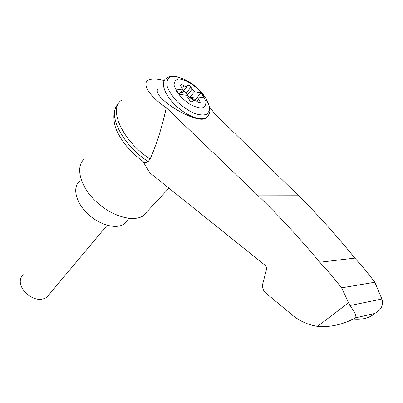 <?xml version="1.0" encoding="UTF-8"?>
<svg xmlns="http://www.w3.org/2000/svg" width="403" height="403" viewBox="0 0 403 403"><rect width="100%" height="100%" fill="white"/><g stroke="black" fill="none" stroke-linecap="round" stroke-linejoin="round"><path stroke-width="0.6" d="M164.197 80.585C157.986 78.958 153.18 78.635 149.775 79.618C140.657 81.925 147.936 95.375 166.278 107.712L258.247 195.818C278.604 215.378 299.112 237.518 319.765 262.237L330.939 274.529L341.593 287.843L349.905 305.534L381.898 299.021L374.84 282.241L365.113 269.688L354.867 258.111C336.006 234.858 317.252 214.069 298.593 195.757L214.532 113.495L209.696 107.198M121.489 100.256C107.878 108.881 122.865 141.503 150.168 159.079C156.943 143.317 162.313 126.194 166.278 107.712M349.905 305.534C354.595 311.695 356.519 315.781 355.683 317.786C343.024 324.566 330.324 327.427 317.579 326.37C307.282 324.813 298.079 320.395 289.974 313.106L265.703 292.976C263.023 290.462 262.061 287.349 262.806 283.636L266.393 269.819C266.771 267.935 266.282 266.373 264.937 265.144L149.861 172.847L142.969 161.477M352.947 319.065C362.257 320.224 370.755 317.418 374.458 313.494L355.683 317.786M341.593 287.843L374.84 282.241M319.765 262.237L354.867 258.111M207.525 116.628L205.868 118.25C196.311 124.739 151.835 97.687 157.764 89.028M203.162 95.35L205.837 101.334C206.155 104.79 204.89 107.012 202.039 107.994C198.372 108.024 194.029 106.599 189.012 103.727C184.055 100.146 179.95 96.08 176.705 91.536L174.121 85.421C173.99 81.995 175.431 79.895 178.443 79.114C185.556 78.822 197.299 86.595 203.162 95.35M192.533 101.803L192.453 101.863C191.4 102.035 190.367 101.4 189.365 99.954L188.272 97.798L185.788 95.214L179.003 94.262L175.728 89.008L182.519 90.01L181.934 87.723L180.297 85.522L179.889 84.282M182.327 88.333L184.151 86.03L181.718 84.454L180.055 84.066M184.151 86.03L186.881 86.67L187.652 85.638M194.039 100.206L190.367 98.156L187.224 95.249L192.055 89.249L190.977 87.159C189.979 85.738 188.962 85.114 187.934 85.285M192.055 89.249L194.488 91.778L200.926 92.725L204.175 97.808L197.742 96.901L198.362 99.188L200.009 101.39L200.256 102.901L198.669 102.528L196.246 100.967L193.561 100.347L192.594 101.722M179.128 94.277L182.519 90.01M196.578 98.317L200.926 92.725M194.931 100.332L197.742 96.901M196.483 98.161L190.04 97.269L194.488 91.778M190.04 97.269L193.097 98.72L194.906 100.327M187.224 95.249L186.166 93.169C185.259 91.829 184.277 91.199 183.219 91.269M182.544 92.116L187.017 86.559M180.418 92.655L182.267 92.524M48.97 294.689L46.718 297.379C40.507 300.996 33.575 299.62 25.928 293.258C19.46 285.929 18.528 279.677 23.127 274.503M79.799 181.073C72.243 186.962 75.462 202.014 87.35 213.459C99.143 224.985 116.235 229.634 124.059 224.003L127.711 219.756M118.205 104.08C106.951 114.069 122.245 144.889 148.133 161.548L150.168 159.079M381.898 299.021C383.651 305.358 381.178 310.184 374.468 313.484L374.447 313.499M148.133 161.548C146.642 162.898 145.095 162.998 143.493 161.855C132.028 153.478 123.52 143.901 117.968 133.121C112.558 123.504 113.349 111.525 115.585 108.241M84.358 158.953C75.21 166.59 79.819 185.894 95.39 200.896C110.845 215.988 132.854 222.501 143.075 215.902L148.062 210.557M348.524 302.734L317.579 326.37M258.247 195.818L298.593 195.757M208.734 114.966L206.316 117.716C200.543 121.338 186.06 115.636 175.265 105.102C164.394 94.619 160.293 82.303 166.001 78.615C167.996 77.19 170.963 74.847 179.864 77.441M205.752 98.06C208.507 102.921 209.736 107.133 209.429 110.694L206.724 114.281C203.455 115.424 199.127 115.057 193.752 113.167C188.07 110.417 182.599 106.634 177.34 101.823C172.625 96.71 169.295 91.743 167.351 86.912C166.439 82.55 167.18 79.361 169.567 77.346C174.202 75.401 181.975 77.431 190.176 82.585C196.06 86.423 201.026 91.239 205.072 97.037L205.752 98.06M203.263 94.579L205.072 97.037M180.579 85.899L181.718 84.454M196.674 101.249L198.362 99.188M190.367 98.156L190.77 97.662M192.694 99.214L193.097 98.72M198.936 102.689L200.009 101.39M192.211 101.944L193.329 100.574M186.166 93.169L190.977 87.159M205.868 118.25L206.316 117.716C208.039 116.522 209.233 114.356 209.898 111.228L209.605 106.76L205.656 97.914M186.881 86.67L182.065 92.715M46.718 297.379L107.122 225.297M128.9 218.371L124.059 224.003M143.075 215.902L168.968 188.171"/></g></svg>
